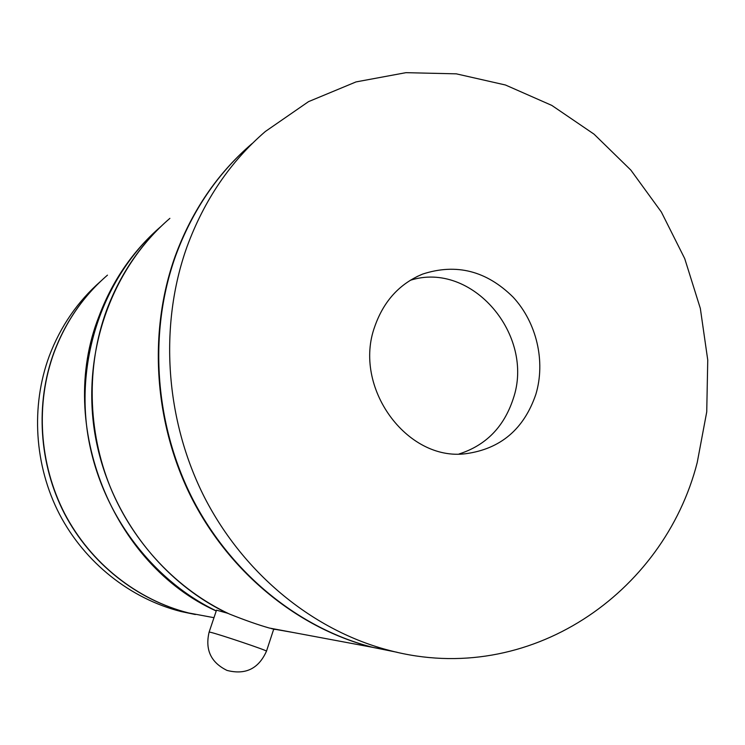 <?xml version="1.0" encoding="UTF-8"?>
<svg xmlns="http://www.w3.org/2000/svg" width="745" height="745" viewBox="0 0 745 745"><rect width="100%" height="100%" fill="white"/><g stroke="black" fill="none" stroke-linecap="round" stroke-linejoin="round"><path stroke-width="1.12" d="M156.608 230.317C130.887 253.794 111.638 282.579 98.852 316.672C56.145 424.911 112.84 564.645 216.236 610.993M107.466 275.138C83.608 295.812 65.877 321.421 54.264 351.975C35.239 403.427 39.01 463.939 64.722 513.687C90.685 563.313 137.21 599.948 188.662 612.958L210.639 617.065M272.158 628.566L274.97 629.423M227.989 613.349L216.516 610.155L209.121 632.105C204.94 649.742 210.9 662.51 227.011 670.416C245.459 675.147 258.617 668.74 266.477 651.186C268.545 650.888 217.503 633.697 210.23 632.235L209.121 632.105M271.459 628.435L269.308 628.035C258.292 624.906 245.003 620.24 229.451 614.038C177.403 589.686 133.541 543.636 110.362 487.314C87.5 430.871 86.243 366.13 106.433 310.665C120.299 273.713 141.448 242.945 169.879 218.35M216.274 610.891C149.317 578.623 98.368 508.751 87.277 430.973C76.372 353.158 106.014 273.825 160.929 226.48M275.194 629.469L273.694 629.227M272.083 628.78L293.968 632.635M169.525 218.676C113.035 267.204 82.621 349.005 94.187 429.148C105.92 509.254 158.89 580.951 227.961 613.461M271.404 628.603L294.443 632.729M103.574 278.593C81.512 298.745 65.011 323.255 54.068 352.134C35.052 403.548 38.824 464.005 64.508 513.705C90.452 563.304 136.94 599.902 188.355 612.902L210.314 617.009M100.64 281.312C77.657 301.483 60.55 326.347 49.319 355.896C30.647 406.323 34.326 465.569 59.526 514.292C84.967 562.894 130.58 598.775 181.072 611.543L195.376 614.523M246.306 148.674C214.644 177.524 190.934 213.377 175.168 256.233C147.845 332.475 153.917 423.886 192.108 498.926C230.624 573.836 298.82 628.547 372.37 647.293L396.806 652.21M390.101 650.609C528.866 687.141 663.786 593.681 697.218 462.552L706.735 411.901L707.75 360.021L700.337 308.43L684.73 258.617L661.374 212.046L630.875 170.121L594.035 134.156L551.822 105.418L505.445 84.995L456.275 73.839L405.895 72.675L356.026 81.913L308.532 101.637L265.332 131.502C230.233 161.777 204.102 200.247 186.948 246.912C158.862 325.528 165.167 419.966 204.558 497.492C244.276 574.87 314.53 631.332 390.101 650.609L373.059 647.424C299.434 628.659 231.155 573.874 192.592 498.871C154.355 423.737 148.274 332.205 175.624 255.88C192.331 210.565 217.782 173.157 251.978 143.655M373.059 647.424L397.16 652.294M374.847 326.319C383.777 300.989 399.72 283.575 422.694 274.067C456.378 263.125 486.532 270.826 513.156 297.18C536.679 322.576 545.759 361.437 535.851 394.356C523.931 429.148 500.603 448.928 465.867 453.696C406.751 461.583 352.404 387.037 374.847 326.319M410.244 280.306C472.023 260.489 535.366 335.455 513.137 399.022C503.862 427.062 485.842 445.38 459.069 453.975M213.983 617.689L188.662 612.958M273.694 629.218L266.477 651.186M188.355 612.902L181.072 611.543M372.37 647.293L269.308 628.035M422.694 274.067L416.883 276.628"/></g></svg>
